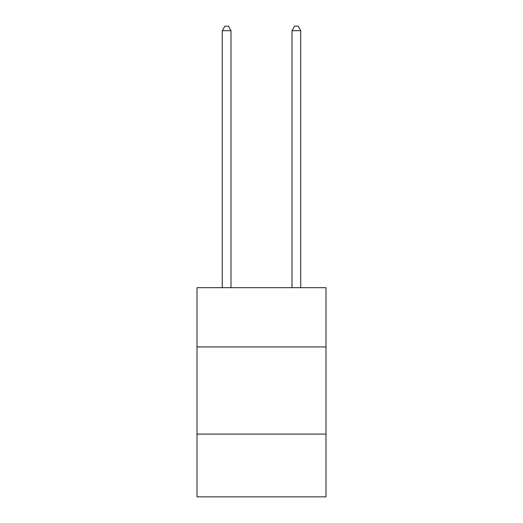 <?xml version="1.0" encoding="UTF-8"?>
<svg xmlns="http://www.w3.org/2000/svg" width="523" height="523" viewBox="0 0 523 523"><rect width="100%" height="100%" fill="white"/><g stroke="black" fill="none" stroke-linecap="round" stroke-linejoin="round"><path stroke-width="0.78" d="M325.992 346.945L325.992 287.683L197.008 287.683L197.008 346.945L325.992 346.945L325.992 496.85L197.008 496.85L197.008 346.945M325.992 434.097L197.008 434.097M230.996 287.683L230.996 30.68L222.282 30.68L222.282 287.683M222.282 30.68L224.897 26.15L228.381 26.15L230.996 30.68M300.718 287.683L300.718 30.68L292.004 30.68L292.004 287.683M292.004 30.68L294.619 26.15L298.103 26.15L300.718 30.68"/></g></svg>
